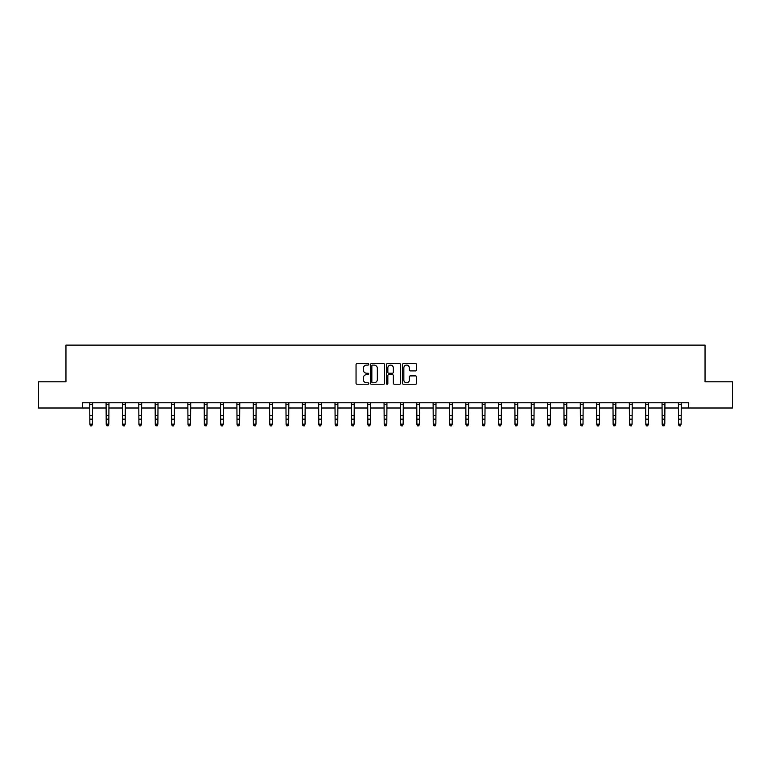 <?xml version="1.0" encoding="UTF-8"?>
<svg xmlns="http://www.w3.org/2000/svg" width="771" height="771" viewBox="0 0 771 771"><rect width="100%" height="100%" fill="white"/><g stroke="black" fill="none" stroke-linecap="round" stroke-linejoin="round"><path stroke-width="1.16" d="M368.731 364.375A0.723 0.723 0 0 0 368.008 363.652L357.079 363.652A1.031 1.031 0 0 0 356.048 364.683L356.048 383.206A1.031 1.031 0 0 0 357.079 384.228L368.008 384.228A0.723 0.723 0 0 0 368.731 383.515A0.723 0.723 0 0 0 368.008 382.792L366.591 382.792A3.296 3.296 0 0 1 363.305 379.496L363.305 377.954A3.296 3.296 0 0 1 366.591 374.658L368.008 374.658A0.723 0.723 0 0 0 368.731 373.945A0.723 0.723 0 0 0 368.008 373.222L366.591 373.222A3.296 3.296 0 0 1 363.305 369.926L363.305 368.384A3.296 3.296 0 0 1 366.591 365.097L368.008 365.097A0.723 0.723 0 0 0 368.731 364.375M415.569 370.909A1.031 1.031 0 0 0 416.6 369.878L416.6 364.683A1.031 1.031 0 0 0 415.569 363.652L403.426 363.652A1.031 1.031 0 0 0 402.395 364.683L402.395 383.206A1.031 1.031 0 0 0 403.426 384.228L415.569 384.228A1.031 1.031 0 0 0 416.6 383.206L416.6 376.923A1.031 1.031 0 0 0 415.569 375.901L410.374 375.901A1.031 1.031 0 0 0 409.343 376.923L409.343 380.036A2.756 2.756 0 0 1 406.596 382.792A2.756 2.756 0 0 1 403.84 380.036L403.84 367.844A2.756 2.756 0 0 1 406.596 365.097A2.756 2.756 0 0 1 409.343 367.844L409.343 369.878A1.031 1.031 0 0 0 410.374 370.909L415.569 370.909M82.314 408.004L38.55 408.004L38.55 381.799L65.959 381.799L65.959 345.119L705.041 345.119L705.041 381.799L732.45 381.799L732.45 408.004L688.686 408.004L688.686 402.77L82.314 402.77L82.314 408.004L89.86 408.004M384.604 364.683A1.031 1.031 0 0 0 383.572 363.652L371.429 363.652A1.031 1.031 0 0 0 370.398 364.683L370.398 383.206A1.031 1.031 0 0 0 371.429 384.228L383.572 384.228A1.031 1.031 0 0 0 384.604 383.206L384.604 364.683M387.428 363.652L399.571 363.652A1.031 1.031 0 0 1 400.602 364.683L400.602 383.206A1.031 1.031 0 0 1 399.571 384.228L394.376 384.228A1.031 1.031 0 0 1 393.345 383.206L393.345 375.689A1.031 1.031 0 0 0 392.314 374.658L388.873 374.658A1.031 1.031 0 0 0 387.842 375.689L387.842 383.515A0.723 0.723 0 0 1 387.119 384.228A0.723 0.723 0 0 1 386.396 383.515L386.396 364.683A1.031 1.031 0 0 1 387.428 363.652M92.481 408.004L106.215 408.004M108.827 408.004L122.56 408.004M125.181 408.004L138.915 408.004M141.536 408.004L155.27 408.004M157.882 408.004L171.615 408.004M174.236 408.004L187.97 408.004M190.591 408.004L204.325 408.004M206.946 408.004L220.67 408.004M223.291 408.004L237.025 408.004M239.646 408.004L253.38 408.004M256.001 408.004L269.725 408.004M272.346 408.004L286.08 408.004M288.701 408.004L302.434 408.004M305.056 408.004L318.78 408.004M321.401 408.004L335.134 408.004M337.756 408.004L351.489 408.004M354.111 408.004L367.834 408.004M370.456 408.004L384.189 408.004M386.811 408.004L400.544 408.004M403.166 408.004L416.889 408.004M419.511 408.004L433.244 408.004M435.866 408.004L449.599 408.004M452.22 408.004L465.944 408.004M468.566 408.004L482.299 408.004M484.92 408.004L498.654 408.004M501.275 408.004L514.999 408.004M517.62 408.004L531.354 408.004M533.975 408.004L547.709 408.004M550.33 408.004L564.054 408.004M566.675 408.004L580.409 408.004M583.03 408.004L596.764 408.004M599.385 408.004L613.118 408.004M615.73 408.004L629.464 408.004M632.085 408.004L645.819 408.004M648.44 408.004L662.173 408.004M664.785 408.004L678.519 408.004M681.14 408.004L688.686 408.004M372.566 365.097A0.723 0.723 0 0 0 371.844 365.811L371.844 382.069A0.723 0.723 0 0 0 372.566 382.792L374.051 382.792A3.296 3.296 0 0 0 377.347 379.496L377.347 368.384A3.296 3.296 0 0 0 374.051 365.097L372.566 365.097M393.345 367.902A2.756 2.756 0 0 0 390.589 365.146A2.756 2.756 0 0 0 387.842 367.902L387.842 372.191A1.031 1.031 0 0 0 388.873 373.222L392.314 373.222A1.031 1.031 0 0 0 393.345 372.191L393.345 367.902M89.725 402.77L89.86 424.146L92.481 424.146L91.691 425.881L90.641 425.65L91.691 425.881M91.691 425.65L92.481 424.146L92.616 402.77M90.641 425.881L89.86 424.725L90.641 425.65M106.08 402.77L106.215 424.146L108.827 424.146L108.046 425.881L106.996 425.65L108.046 425.881M108.046 425.65L108.827 424.146L108.962 402.77M106.996 425.881L106.215 424.725L106.996 425.65M122.425 402.77L122.56 424.146L125.181 424.146L124.401 425.881L123.35 425.65L124.401 425.881M124.401 425.65L125.181 424.146L125.316 402.77M123.35 425.881L122.56 424.725L123.35 425.65M138.78 402.77L138.915 424.146L141.536 424.146L140.746 425.881L139.696 425.65L140.746 425.881M140.746 425.65L141.536 424.146L141.671 402.77M139.696 425.881L138.915 424.725L139.696 425.65M155.135 402.77L155.27 424.146L157.882 424.146L157.101 425.881L156.05 425.65L157.101 425.881M157.101 425.65L157.882 424.146L158.016 402.77M156.05 425.881L155.27 424.725L156.05 425.65M171.48 402.77L171.615 424.146L174.236 424.146L173.456 425.881L172.405 425.65L173.456 425.881M173.456 425.65L174.236 424.146L174.371 402.77M172.405 425.881L171.615 424.725L172.405 425.65M187.835 402.77L187.97 424.146L190.591 424.146L189.801 425.881L188.75 425.65L189.801 425.881M189.801 425.65L190.591 424.146L190.726 402.77M188.75 425.881L187.97 424.725L188.75 425.65M204.19 402.77L204.325 424.146L206.946 424.146L206.156 425.881L205.105 425.65L206.156 425.881M206.156 425.65L206.946 424.146L207.071 402.77M205.105 425.881L204.325 424.725L205.105 425.65M220.535 402.77L220.67 424.146L223.291 424.146L222.511 425.881L221.46 425.65L222.511 425.881M222.511 425.65L223.291 424.146L223.426 402.77M221.46 425.881L220.67 424.725L221.46 425.65M236.89 402.77L237.025 424.146L239.646 424.146L238.856 425.881L237.815 425.65L238.856 425.881M238.856 425.65L239.646 424.146L239.781 402.77M237.815 425.881L237.025 424.725L237.815 425.65M253.245 402.77L253.38 424.146L256.001 424.146L255.211 425.881L254.16 425.65L255.211 425.881M255.211 425.65L256.001 424.146L256.126 402.77M254.16 425.881L253.38 424.725L254.16 425.65M269.599 402.77L269.725 424.146L272.346 424.146L271.565 425.881L270.515 425.65L271.565 425.881M271.565 425.65L272.346 424.146L272.481 402.77M270.515 425.881L269.725 424.725L270.515 425.65M285.945 402.77L286.08 424.146L288.701 424.146L287.911 425.881L286.87 425.65L287.911 425.881M287.911 425.65L288.701 424.146L288.836 402.77M286.87 425.881L286.08 424.725L286.87 425.65M302.299 402.77L302.434 424.146L305.056 424.146L304.266 425.881L303.215 425.65L304.266 425.881M304.266 425.65L305.056 424.146L305.181 402.77M303.215 425.881L302.434 424.725L303.215 425.65M318.654 402.77L318.78 424.146L321.401 424.146L320.62 425.881L319.57 425.65L320.62 425.881M320.62 425.65L321.401 424.146L321.536 402.77M319.57 425.881L318.78 424.725L319.57 425.65M335 402.77L335.134 424.146L337.756 424.146L336.966 425.881L335.925 425.65L336.966 425.881M336.966 425.65L337.756 424.146L337.891 402.77M335.925 425.881L335.134 424.725L335.925 425.65M351.354 402.77L351.489 424.146L354.111 424.146L353.32 425.881L352.27 425.65L353.32 425.881M353.32 425.65L354.111 424.146L354.236 402.77M352.27 425.881L351.489 424.725L352.27 425.65M367.709 402.77L367.834 424.146L370.456 424.146L369.675 425.881L368.625 425.65L369.675 425.881M369.675 425.65L370.456 424.146L370.591 402.77M368.625 425.881L367.834 424.725L368.625 425.65M384.054 402.77L384.189 424.146L386.811 424.146L386.02 425.881L384.98 425.65L386.02 425.881M386.02 425.65L386.811 424.146L386.946 402.77M384.98 425.881L384.189 424.725L384.98 425.65M400.409 402.77L400.544 424.146L403.166 424.146L402.375 425.881L401.325 425.65L402.375 425.881M402.375 425.65L403.166 424.146L403.291 402.77M401.325 425.881L400.544 424.725L401.325 425.65M416.764 402.77L416.889 424.146L419.511 424.146L418.73 425.881L417.68 425.65L418.73 425.881M418.73 425.65L419.511 424.146L419.646 402.77M417.68 425.881L416.889 424.725L417.68 425.65M433.109 402.77L433.244 424.146L435.866 424.146L435.075 425.881L434.034 425.65L435.075 425.881M435.075 425.65L435.866 424.146L436 402.77M434.034 425.881L433.244 424.725L434.034 425.65M449.464 402.77L449.599 424.146L452.22 424.146L451.43 425.881L450.38 425.65L451.43 425.881M451.43 425.65L452.22 424.146L452.346 402.77M450.38 425.881L449.599 424.725L450.38 425.65M465.819 402.77L465.944 424.146L468.566 424.146L467.785 425.881L466.734 425.65L467.785 425.881M467.785 425.65L468.566 424.146L468.701 402.77M466.734 425.881L465.944 424.725L466.734 425.65M482.164 402.77L482.299 424.146L484.92 424.146L484.13 425.881L483.089 425.65L484.13 425.881M484.13 425.65L484.92 424.146L485.055 402.77M483.089 425.881L482.299 424.725L483.089 425.65M498.519 402.77L498.654 424.146L501.275 424.146L500.485 425.881L499.435 425.65L500.485 425.881M500.485 425.65L501.275 424.146L501.401 402.77M499.435 425.881L498.654 424.725L499.435 425.65M514.874 402.77L514.999 424.146L517.62 424.146L516.84 425.881L515.789 425.65L516.84 425.881M516.84 425.65L517.62 424.146L517.755 402.77M515.789 425.881L514.999 424.725L515.789 425.65M531.219 402.77L531.354 424.146L533.975 424.146L533.185 425.881L532.144 425.65L533.185 425.881M533.185 425.65L533.975 424.146L534.11 402.77M532.144 425.881L531.354 424.725L532.144 425.65M547.574 402.77L547.709 424.146L550.33 424.146L549.54 425.881L548.489 425.65L549.54 425.881M549.54 425.65L550.33 424.146L550.465 402.77M548.489 425.881L547.709 424.725L548.489 425.65M563.929 402.77L564.054 424.146L566.675 424.146L565.895 425.881L564.844 425.65L565.895 425.881M565.895 425.65L566.675 424.146L566.81 402.77M564.844 425.881L564.054 424.725L564.844 425.65M580.274 402.77L580.409 424.146L583.03 424.146L582.25 425.881L581.199 425.65L582.25 425.881M582.25 425.65L583.03 424.146L583.165 402.77M581.199 425.881L580.409 424.725L581.199 425.65M596.629 402.77L596.764 424.146L599.385 424.146L598.595 425.881L597.544 425.65L598.595 425.881M598.595 425.65L599.385 424.146L599.52 402.77M597.544 425.881L596.764 424.725L597.544 425.65M612.984 402.77L613.118 424.146L615.73 424.146L614.95 425.881L613.899 425.65L614.95 425.881M614.95 425.65L615.73 424.146L615.865 402.77M613.899 425.881L613.118 424.725L613.899 425.65M629.329 402.77L629.464 424.146L632.085 424.146L631.304 425.881L630.254 425.65L631.304 425.881M631.304 425.65L632.085 424.146L632.22 402.77M630.254 425.881L629.464 424.725L630.254 425.65M645.684 402.77L645.819 424.146L648.44 424.146L647.65 425.881L646.599 425.65L647.65 425.881M647.65 425.65L648.44 424.146L648.575 402.77M646.599 425.881L645.819 424.725L646.599 425.65M662.038 402.77L662.173 424.146L664.785 424.146L664.004 425.881L662.954 425.65L664.004 425.881M664.004 425.65L664.785 424.146L664.92 402.77M662.954 425.881L662.173 424.725L662.954 425.65M678.384 402.77L678.519 424.146L681.14 424.146L680.359 425.881L679.309 425.65L680.359 425.881M680.359 425.65L681.14 424.146L681.275 402.77M679.309 425.881L678.519 424.725L679.309 425.65M92.607 402.79L89.735 402.79M92.481 415.559L89.86 415.559M92.481 419.154L89.86 419.154M92.481 404.486L89.86 404.486M108.952 402.79L106.09 402.79M108.827 415.559L106.215 415.559M108.827 419.154L106.215 419.154M108.827 404.486L106.215 404.486M125.307 402.79L122.435 402.79M125.181 415.559L122.56 415.559M125.181 419.154L122.56 419.154M125.181 404.486L122.56 404.486M141.662 402.79L138.79 402.79M141.536 415.559L138.915 415.559M141.536 419.154L138.915 419.154M141.536 404.486L138.915 404.486M158.007 402.79L155.144 402.79M157.882 415.559L155.27 415.559M157.882 419.154L155.27 419.154M157.882 404.486L155.27 404.486M174.362 402.79L171.49 402.79M174.236 415.559L171.615 415.559M174.236 419.154L171.615 419.154M174.236 404.486L171.615 404.486M190.716 402.79L187.845 402.79M190.591 415.559L187.97 415.559M190.591 419.154L187.97 419.154M190.591 404.486L187.97 404.486M207.062 402.79L204.199 402.79M206.946 415.559L204.325 415.559M206.946 419.154L204.325 419.154M206.946 404.486L204.325 404.486M223.417 402.79L220.545 402.79M223.291 415.559L220.67 415.559M223.291 419.154L220.67 419.154M223.291 404.486L220.67 404.486M239.771 402.79L236.899 402.79M239.646 415.559L237.025 415.559M239.646 419.154L237.025 419.154M239.646 404.486L237.025 404.486M256.117 402.79L253.254 402.79M256.001 415.559L253.38 415.559M256.001 419.154L253.38 419.154M256.001 404.486L253.38 404.486M272.471 402.79L269.599 402.79M272.346 415.559L269.725 415.559M272.346 419.154L269.725 419.154M272.346 404.486L269.725 404.486M288.826 402.79L285.954 402.79M288.701 415.559L286.08 415.559M288.701 419.154L286.08 419.154M288.701 404.486L286.08 404.486M305.171 402.79L302.309 402.79M305.056 415.559L302.434 415.559M305.056 419.154L302.434 419.154M305.056 404.486L302.434 404.486M321.526 402.79L318.654 402.79M321.401 415.559L318.78 415.559M321.401 419.154L318.78 419.154M321.401 404.486L318.78 404.486M337.881 402.79L335.009 402.79M337.756 415.559L335.134 415.559M337.756 419.154L335.134 419.154M337.756 404.486L335.134 404.486M354.236 402.79L351.364 402.79M354.111 415.559L351.489 415.559M354.111 419.154L351.489 419.154M354.111 404.486L351.489 404.486M370.581 402.79L367.709 402.79M370.456 415.559L367.834 415.559M370.456 419.154L367.834 419.154M370.456 404.486L367.834 404.486M386.936 402.79L384.064 402.79M386.811 415.559L384.189 415.559M386.811 419.154L384.189 419.154M386.811 404.486L384.189 404.486M403.291 402.79L400.419 402.79M403.166 415.559L400.544 415.559M403.166 419.154L400.544 419.154M403.166 404.486L400.544 404.486M419.636 402.79L416.764 402.79M419.511 415.559L416.889 415.559M419.511 419.154L416.889 419.154M419.511 404.486L416.889 404.486M435.991 402.79L433.119 402.79M435.866 415.559L433.244 415.559M435.866 419.154L433.244 419.154M435.866 404.486L433.244 404.486M452.346 402.79L449.474 402.79M452.22 415.559L449.599 415.559M452.22 419.154L449.599 419.154M452.22 404.486L449.599 404.486M468.691 402.79L465.829 402.79M468.566 415.559L465.944 415.559M468.566 419.154L465.944 419.154M468.566 404.486L465.944 404.486M485.046 402.79L482.174 402.79M484.92 415.559L482.299 415.559M484.92 419.154L482.299 419.154M484.92 404.486L482.299 404.486M501.401 402.79L498.529 402.79M501.275 415.559L498.654 415.559M501.275 419.154L498.654 419.154M501.275 404.486L498.654 404.486M517.746 402.79L514.883 402.79M517.62 415.559L514.999 415.559M517.62 419.154L514.999 419.154M517.62 404.486L514.999 404.486M534.101 402.79L531.229 402.79M533.975 415.559L531.354 415.559M533.975 419.154L531.354 419.154M533.975 404.486L531.354 404.486M550.455 402.79L547.583 402.79M550.33 415.559L547.709 415.559M550.33 419.154L547.709 419.154M550.33 404.486L547.709 404.486M566.801 402.79L563.938 402.79M566.675 415.559L564.054 415.559M566.675 419.154L564.054 419.154M566.675 404.486L564.054 404.486M583.155 402.79L580.284 402.79M583.03 415.559L580.409 415.559M583.03 419.154L580.409 419.154M583.03 404.486L580.409 404.486M599.51 402.79L596.638 402.79M599.385 415.559L596.764 415.559M599.385 419.154L596.764 419.154M599.385 404.486L596.764 404.486M615.856 402.79L612.993 402.79M615.73 415.559L613.118 415.559M615.73 419.154L613.118 419.154M615.73 404.486L613.118 404.486M632.21 402.79L629.338 402.79M632.085 415.559L629.464 415.559M632.085 419.154L629.464 419.154M632.085 404.486L629.464 404.486M648.565 402.79L645.693 402.79M648.44 415.559L645.819 415.559M648.44 419.154L645.819 419.154M648.44 404.486L645.819 404.486M664.91 402.79L662.048 402.79M664.785 415.559L662.173 415.559M664.785 419.154L662.173 419.154M664.785 404.486L662.173 404.486M681.265 402.79L678.393 402.79M681.14 415.559L678.519 415.559M681.14 419.154L678.519 419.154M681.14 404.486L678.519 404.486"/></g></svg>
